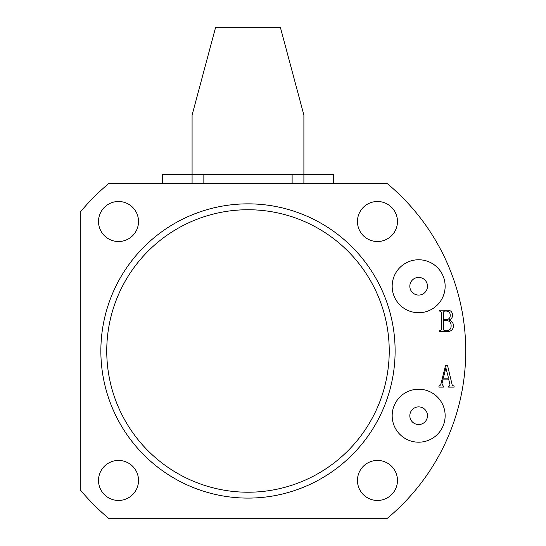 <?xml version="1.0" encoding="UTF-8"?>
<svg xmlns="http://www.w3.org/2000/svg" width="546" height="546" viewBox="0 0 546 546"><rect width="100%" height="100%" fill="white"/><g stroke="black" fill="none" stroke-linecap="round" stroke-linejoin="round"><path stroke-width="0.82" d="M397.468 221.505A20.011 20.011 0 0 1 377.457 241.516A20.011 20.011 0 0 1 357.453 221.505A20.011 20.011 0 0 1 377.457 201.494A20.011 20.011 0 0 1 397.468 221.505M138.527 221.505A20.011 20.011 0 0 1 118.516 241.516A20.011 20.011 0 0 1 98.512 221.505A20.011 20.011 0 0 1 118.516 201.494A20.011 20.011 0 0 1 138.527 221.505M138.527 480.446A20.011 20.011 0 0 1 118.516 500.457A20.011 20.011 0 0 1 98.512 480.446A20.011 20.011 0 0 1 118.516 460.435A20.011 20.011 0 0 1 138.527 480.446M397.468 480.446A20.011 20.011 0 0 1 377.457 500.457A20.011 20.011 0 0 1 357.453 480.446A20.011 20.011 0 0 1 377.457 460.435A20.011 20.011 0 0 1 397.468 480.446M392.171 286.24A26.481 26.481 0 0 0 418.652 312.721A26.481 26.481 0 0 0 445.14 286.24A26.481 26.481 0 0 0 418.652 259.76A26.481 26.481 0 0 0 392.171 286.24M409.828 286.24A8.825 8.825 0 0 0 418.652 295.072A8.825 8.825 0 0 0 427.484 286.24A8.825 8.825 0 0 0 418.652 277.416A8.825 8.825 0 0 0 409.828 286.24M392.171 415.711A26.481 26.481 0 0 0 418.652 442.192A26.481 26.481 0 0 0 445.14 415.711A26.481 26.481 0 0 0 418.652 389.23A26.481 26.481 0 0 0 392.171 415.711M409.828 415.711A8.825 8.825 0 0 0 418.652 424.542A8.825 8.825 0 0 0 427.484 415.711A8.825 8.825 0 0 0 418.652 406.886A8.825 8.825 0 0 0 409.828 415.711M389.23 350.976A141.243 141.243 0 0 0 247.986 209.739A141.243 141.243 0 0 0 106.75 350.976A141.243 141.243 0 0 0 247.986 492.219A141.243 141.243 0 0 0 389.23 350.976M100.86 350.976A147.127 147.127 0 0 1 247.986 203.849A147.127 147.127 0 0 1 395.113 350.976A147.127 147.127 0 0 1 247.986 498.102A147.127 147.127 0 0 1 100.86 350.976M453.508 326.105C453.043 329.784 450.894 331.613 447.051 331.593L439.237 331.593L439.237 330.705L440.212 330.705L441.311 329.716L441.311 312.066L440.062 311.077L439.237 311.077L439.237 310.183L446.628 310.183C450.286 309.978 452.286 311.616 452.614 315.09C452.538 317.67 451.214 319.308 448.655 319.997C451.788 320.85 453.405 322.884 453.508 326.105M386.848 518.7A217.745 217.745 0 0 0 386.848 183.251L109.125 183.251A217.745 217.745 0 0 0 80.262 212.114L80.262 489.837A217.745 217.745 0 0 0 109.125 518.7L386.848 518.7M449.112 386.234L449.986 384.718L448.648 379.095L443.093 379.095L441.898 383.92L443.4 386.234L443.4 387.121L438.936 387.121L438.936 386.234L440.69 384.855L445.461 365.745L447.454 365.117L452.218 385.087L454.101 386.234L454.101 387.121L448.607 387.121L448.607 386.234L449.112 386.234M444.505 330.705L446.71 330.705C449.645 330.466 451.119 328.842 451.126 325.832C451.16 322.474 449.522 320.727 446.218 320.591L443.393 320.591L443.393 329.729L444.505 330.705M446.512 319.703C449.024 319.274 450.266 317.752 450.238 315.144C450.122 312.442 448.682 311.084 445.911 311.077L444.471 311.077L443.393 312.059L443.393 319.703L446.512 319.703M448.559 378.201L445.87 367.813L443.304 378.201L448.559 378.201M292.124 183.251L292.124 174.427L333.319 174.427L333.319 183.251M303.897 183.251L303.897 115.151L280.357 27.3L215.622 27.3L192.083 115.151L192.083 174.427L292.124 174.427M162.653 183.251L162.653 174.427L192.083 174.427L192.083 183.251M203.849 174.427L203.849 183.251"/></g></svg>
